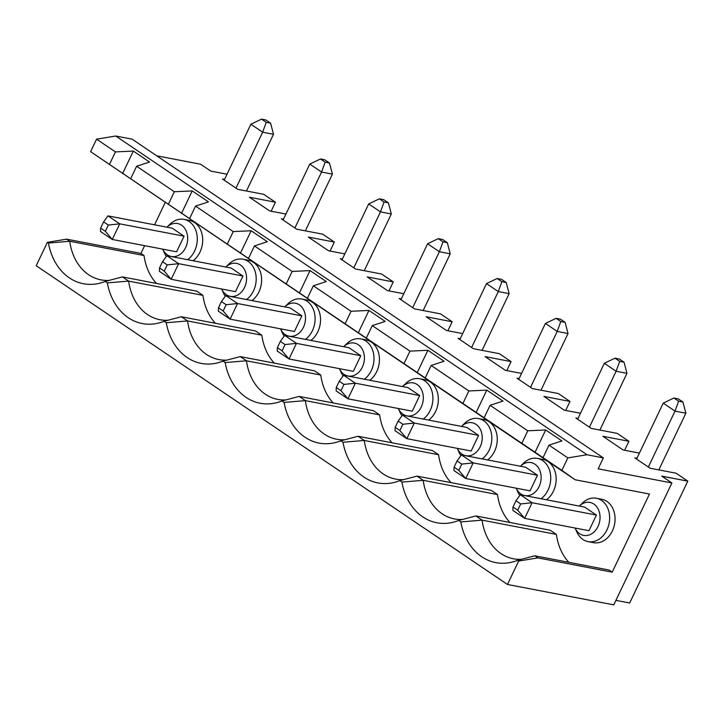 <?xml version="1.0" encoding="UTF-8"?>
<svg xmlns="http://www.w3.org/2000/svg" width="724" height="724" viewBox="0 0 724 724"><rect width="100%" height="100%" fill="white"/><g stroke="black" fill="none" stroke-linecap="round" stroke-linejoin="round"><path stroke-width="1.09" d="M587.019 454.753L115.74 136.022L96.573 139.162L90.609 151.66L575.091 479.75L561.878 470.392L567.842 457.894L587.019 454.753L603.364 457.894L598.151 468.817L671.899 482.971L613.762 604.866L507.47 584.467L36.2 265.726L47.368 242.323L66.626 239.164L140.927 253.418L144.619 245.671M154.565 224.811L165.199 202.53M115.74 136.022L132.085 139.153L603.364 457.894M156.71 155.805L200.629 164.239L210.765 171.09L227.037 174.213M344.85 253.898L328.578 250.776L308.315 237.065L334.343 242.06L322.678 234.178L296.65 229.182L281.337 218.82L283.473 219.227M334.343 242.06L330.053 251.056M615.907 600.368L629.663 603.011L687.773 481.161L661.881 476.193L687.8 481.116L676.135 473.224L650.107 468.229L634.785 457.867L636.93 458.283M224.567 179.389L222.422 178.982L237.743 189.335L263.771 194.331L275.437 202.222L249.409 197.227L269.672 210.928L285.944 214.051M561.878 470.392L90.609 151.66M575.091 479.75L649.464 494.03L612.196 572.159L537.905 557.896L534.792 555.797L609.083 570.05L612.196 572.159M507.47 584.467L518.637 561.055L537.905 557.896M156.493 283.437A52.988 41.359 100.9 0 1 144.031 255.527L140.927 253.418M215.399 323.284A52.988 41.359 100.9 0 1 202.946 295.365L196.72 291.166L122.428 276.903L105.206 281.437L107.342 282.885L128.646 281.111A52.988 41.359 -79.1 0 0 159.913 319.709A52.988 41.359 -79.1 0 0 168.158 320.225M274.306 363.122A52.988 41.359 100.9 0 1 261.853 335.212L255.635 331.004L181.335 316.741L187.561 320.949A52.988 41.359 -79.1 0 0 218.82 359.557A52.988 41.359 -79.1 0 0 227.074 360.072M333.221 402.96A52.988 41.359 100.9 0 1 320.759 375.05L314.542 370.842L240.25 356.588L246.468 360.787A52.988 41.359 -79.1 0 0 277.726 399.395A52.988 41.359 -79.1 0 0 285.98 399.91M392.127 442.807A52.988 41.359 100.9 0 1 379.666 414.897L373.448 410.689L299.157 396.426L305.374 400.634A52.988 41.359 -79.1 0 0 336.642 439.242A52.988 41.359 -79.1 0 0 344.886 439.749M451.034 482.646A52.988 41.359 100.9 0 1 438.581 454.735L432.364 450.527L358.063 436.264L364.281 440.473A52.988 41.359 -79.1 0 0 395.548 479.08A52.988 41.359 -79.1 0 0 403.793 479.596M509.949 522.493A52.988 41.359 100.9 0 1 497.488 494.573L491.27 490.374L416.979 476.111L423.196 480.32A52.988 41.359 -79.1 0 0 454.455 518.927A52.988 41.359 -79.1 0 0 462.708 519.434M556.394 534.421L550.177 530.212L475.885 515.95L482.103 520.158L556.394 534.421A52.988 41.359 -79.1 0 0 568.856 562.331M225.264 296.252A22.082 17.231 100.9 0 1 223.336 292.831L221.653 288.985A16.779 13.095 -79.1 0 0 244.54 287.419A16.779 13.095 -79.1 0 0 242.54 266.839A16.779 13.095 -79.1 0 0 225.861 267.029L228.856 264.088A22.082 17.231 100.9 0 1 242.929 259.21L248.359 260.251A22.082 17.231 100.9 0 1 261.518 277.518A22.082 17.231 100.9 0 1 251.961 300.578M284.17 336.099A22.082 17.231 100.9 0 1 282.251 332.669L280.559 328.832A16.779 13.095 -79.1 0 0 303.447 327.266A16.779 13.095 -79.1 0 0 301.446 306.677A16.779 13.095 -79.1 0 0 284.767 306.876L287.763 303.935A22.082 17.231 100.9 0 1 301.845 299.048L307.266 300.089A22.082 17.231 100.9 0 1 320.424 317.356A22.082 17.231 100.9 0 1 310.868 340.416M343.086 375.937A22.082 17.231 100.9 0 1 341.158 372.516L339.466 368.67A16.779 13.095 -79.1 0 0 362.362 367.104A16.779 13.095 -79.1 0 0 360.362 346.524A16.779 13.095 -79.1 0 0 343.683 346.715L346.669 343.773A22.082 17.231 100.9 0 1 360.751 338.895L366.172 339.936A22.082 17.231 100.9 0 1 379.331 357.204A22.082 17.231 100.9 0 1 369.774 380.263M401.992 415.784A22.082 17.231 100.9 0 1 400.064 412.354L398.372 408.517A16.779 13.095 -79.1 0 0 421.268 406.951A16.779 13.095 -79.1 0 0 419.268 386.363A16.779 13.095 -79.1 0 0 402.589 386.562L405.585 383.62A22.082 17.231 100.9 0 1 419.658 378.733L425.079 379.774A22.082 17.231 100.9 0 1 438.237 397.042A22.082 17.231 100.9 0 1 428.68 420.101M460.898 455.622A22.082 17.231 100.9 0 1 458.98 452.192L457.287 448.355A16.779 13.095 -79.1 0 0 480.175 446.789A16.779 13.095 -79.1 0 0 478.175 426.21A16.779 13.095 -79.1 0 0 461.496 426.4L464.491 423.459A22.082 17.231 100.9 0 1 478.573 418.581L483.994 419.621A22.082 17.231 100.9 0 1 497.153 436.889A22.082 17.231 100.9 0 1 487.596 459.948M519.805 495.46A22.082 17.231 100.9 0 1 517.886 492.039L516.194 488.193A16.779 13.095 -79.1 0 0 539.09 486.628A16.779 13.095 -79.1 0 0 537.081 466.048A16.779 13.095 -79.1 0 0 520.411 466.247L523.398 463.297A22.082 17.231 100.9 0 1 537.48 458.419L542.9 459.459A22.082 17.231 100.9 0 1 556.059 476.727A22.082 17.231 100.9 0 1 546.502 499.786M588.06 541.624L593.49 542.665A22.082 17.231 -79.1 0 0 614.567 524.23A22.082 17.231 -79.1 0 0 601.807 499.298L596.386 498.257A22.082 17.231 -79.1 0 0 582.313 503.144L579.318 506.085A16.779 13.095 100.9 0 1 598.006 508.746A16.779 13.095 100.9 0 1 593.445 532.484A16.779 13.095 100.9 0 1 575.1 528.04L576.793 531.878A22.082 17.231 -79.1 0 0 582.911 539.48A22.082 17.231 -79.1 0 0 588.06 541.624A22.082 17.231 -79.1 0 0 609.146 523.19A22.082 17.231 -79.1 0 0 596.386 498.257M166.357 256.414A22.082 17.231 100.9 0 1 164.429 252.984L162.737 249.147A16.779 13.095 -79.1 0 0 185.634 247.581A16.779 13.095 -79.1 0 0 183.634 227.001A16.779 13.095 -79.1 0 0 166.954 227.191L169.95 224.25A22.082 17.231 100.9 0 1 184.023 219.372L189.444 220.413A22.082 17.231 100.9 0 1 202.602 237.68A22.082 17.231 100.9 0 1 193.046 260.74M518.637 561.055L517.569 560.331L534.792 555.797M47.368 242.323L48.436 243.047L69.739 241.264A52.988 41.359 -79.1 0 0 100.998 279.871A52.988 41.359 -79.1 0 0 109.252 280.387M475.885 515.95L458.654 520.493L460.799 521.941A60.092 46.897 -79.1 0 0 511.814 562.168A60.092 46.897 -79.1 0 0 517.569 560.331M458.654 520.493A60.092 46.897 100.9 0 1 452.907 522.33A60.092 46.897 100.9 0 1 401.892 482.094L423.196 480.32L497.488 494.573M416.979 476.111L399.748 480.646L401.892 482.094M399.748 480.646A60.092 46.897 100.9 0 1 393.992 482.492A60.092 46.897 100.9 0 1 342.977 442.255L364.281 440.473L438.581 454.735M358.063 436.264L340.841 440.807L342.977 442.255M340.841 440.807A60.092 46.897 100.9 0 1 335.085 442.645A60.092 46.897 100.9 0 1 284.07 402.408L305.374 400.634L379.666 414.897M299.157 396.426L281.935 400.96L284.07 402.408M281.935 400.96A60.092 46.897 100.9 0 1 276.179 402.806A60.092 46.897 100.9 0 1 225.164 362.57L246.468 360.787L320.759 375.05M240.25 356.588L223.019 361.122L225.164 362.57M223.019 361.122A60.092 46.897 100.9 0 1 217.272 362.959A60.092 46.897 100.9 0 1 166.258 322.732L187.561 320.949L261.853 335.212M181.335 316.741L164.113 321.284L166.258 322.732M164.113 321.284A60.092 46.897 100.9 0 1 158.357 323.121A60.092 46.897 100.9 0 1 107.342 282.885M105.206 281.437A60.092 46.897 100.9 0 1 99.45 283.283A60.092 46.897 100.9 0 1 48.436 243.047M275.437 202.222L271.147 211.218M639.401 453.106L623.129 449.984L602.857 436.273L628.894 441.269L617.228 433.386L591.2 428.391L575.879 418.029L578.024 418.436M519.117 378.598L516.972 378.19L532.285 388.544L558.322 393.539L569.978 401.431L543.95 396.435L564.213 410.137L580.494 413.268M460.202 338.76L458.066 338.343L473.378 348.706L499.406 353.701L511.072 361.593L485.044 356.597L505.307 370.299L521.579 373.421M401.295 298.912L399.15 298.505L414.472 308.858L440.5 313.863L452.165 321.746L426.137 316.75L446.4 330.461L462.672 333.583M342.389 259.074L340.244 258.658L355.556 269.02L381.593 274.016L393.259 281.908L367.222 276.912L387.485 290.614L403.766 293.736M671.899 482.971L661.772 476.121L687.8 481.116M393.259 281.908L388.969 290.894M452.165 321.746L447.875 330.741M511.072 361.593L506.782 370.579M569.978 401.431L565.688 410.427M628.894 441.269L624.604 450.265M96.573 139.162L115.424 151.913L133.325 151.072L149.551 162.04L136.628 166.249L174.33 191.751L192.231 190.91L208.458 201.878L195.534 206.096L233.237 231.59L251.147 230.757L267.364 241.726L254.45 245.934L292.152 271.437L310.053 270.595L326.271 281.564L313.356 285.781L351.059 311.275L368.959 310.433L385.186 321.411L372.263 325.619L409.965 351.122L427.875 350.28L444.093 361.249L431.169 365.466L468.871 390.96L486.781 390.118L502.999 401.087L490.085 405.304L527.787 430.798L545.688 429.966L534.936 452.509M567.842 457.894L548.991 445.142L561.914 440.934L545.688 429.966M548.991 445.142L543.027 457.649M527.787 430.798L521.823 443.305M490.085 405.304L484.121 417.802M486.781 390.118L476.021 412.671M468.871 390.96L462.917 403.458M431.169 365.466L425.214 377.964M427.875 350.28L417.114 372.824M409.965 351.122L404.001 363.62M372.263 325.619L366.299 338.117M368.959 310.433L358.208 332.986M351.059 311.275L345.095 323.782M313.356 285.781L307.392 298.279M310.053 270.595L299.302 293.148M292.152 271.437L286.188 283.935M254.45 245.934L248.486 258.441M251.147 230.757L240.386 253.3M233.237 231.59L227.273 244.097M195.534 206.096L189.579 218.594M192.231 190.91L181.48 213.462M174.33 191.751L168.366 204.249M136.628 166.249L130.664 178.756M133.325 151.072L122.573 173.615M115.424 151.913L109.46 164.411M520.692 503.94L515.977 500.755L512.999 507.008L517.714 510.194L520.692 503.94L532.104 502.728L524.647 518.357L512.864 510.384L512.999 507.008M517.714 510.194L524.647 518.357L588.965 530.701L596.422 515.072L532.104 502.728L520.321 494.764L515.977 500.755M682.949 402.046L678.234 398.861L673.899 398.028L678.605 401.214L682.949 402.046L685.863 413.187L675.021 411.105L663.238 403.132L673.899 398.028M658.813 469.903L685.863 413.187M648.342 467.034L675.021 411.105L678.605 401.214M596.422 515.072L584.639 507.108L520.321 494.764M636.559 459.07L663.238 403.132M460.799 521.941L482.103 520.158A52.988 41.359 100.9 0 0 513.361 558.765A52.988 41.359 100.9 0 0 521.615 559.281M458.799 470.356L465.74 478.51L530.059 490.854L537.507 475.234L473.188 462.889L465.74 478.51L453.957 470.546L454.093 467.161L458.799 470.356L461.785 464.102L457.07 460.917L454.093 467.161M599.897 430.056L626.957 373.34L616.106 371.258L604.323 363.294L614.984 358.19L619.699 361.376L624.043 362.208L619.328 359.023L614.984 358.19M589.427 427.196L616.106 371.258L619.699 361.376M626.957 373.34L624.043 362.208M457.07 460.917L461.405 454.916L473.188 462.889L461.785 464.102M577.643 419.223L604.323 363.294M461.405 454.916L525.733 467.261L537.507 475.234M537.48 458.419A22.082 17.231 100.9 0 1 548.041 490.067A22.082 17.231 100.9 0 1 541.081 498.746M399.892 430.509L406.825 438.672L471.152 451.016L478.6 435.386L414.282 423.042L406.825 438.672L395.051 430.699L395.177 427.323L399.892 430.509L402.879 424.264L398.164 421.069L395.177 427.323M478.6 435.386L466.817 427.422L402.499 415.078L414.282 423.042L402.879 424.264M540.991 390.218L568.041 333.502L557.199 331.42L545.416 323.447L556.077 318.343L560.792 321.528L565.127 322.361L560.421 319.175L556.077 318.343M530.52 387.349L557.199 331.42L560.792 321.528M568.041 333.502L565.127 322.361M518.737 379.385L545.416 323.447M478.573 418.581A22.082 17.231 100.9 0 1 489.134 450.219A22.082 17.231 100.9 0 1 482.175 458.907M398.164 421.069L402.499 415.078M340.986 390.67L347.918 398.824L412.237 411.178L419.694 395.548L355.375 383.204L347.918 398.824L336.135 390.86L336.271 387.485L340.986 390.67L343.963 384.417L339.257 381.231L336.271 387.485M419.694 395.548L407.911 387.584L343.592 375.231L355.375 383.204L343.963 384.417M482.084 350.371L509.135 293.654L498.293 291.573L486.51 283.609L497.171 278.505L501.886 281.69L506.221 282.523L501.506 279.337L497.171 278.505M471.614 347.511L498.293 291.573L501.886 281.69M509.135 293.654L506.221 282.523M459.831 339.538L486.51 283.609M419.658 378.733A22.082 17.231 100.9 0 1 430.228 410.381A22.082 17.231 100.9 0 1 423.259 419.06M339.257 381.231L343.592 375.231M282.079 350.823L289.012 358.986L353.33 371.331L360.787 355.71L296.46 343.357L289.012 358.986L277.229 351.022L277.364 347.638L282.079 350.823L285.057 344.579L280.342 341.393L277.364 347.638M360.787 355.71L349.004 347.737L284.686 335.393L296.46 343.357L285.057 344.579M423.178 310.533L450.228 253.816L439.377 251.735L427.603 243.762L438.264 238.658L442.97 241.852L447.314 242.685L442.599 239.49L438.264 238.658M412.698 307.664L439.377 251.735L442.97 241.852M450.228 253.816L447.314 242.685M400.924 299.7L427.603 243.762M360.751 338.895A22.082 17.231 100.9 0 1 371.312 370.534A22.082 17.231 100.9 0 1 364.353 379.222M280.342 341.393L284.686 335.393M223.164 310.985L230.105 319.148L294.424 331.492L301.872 315.863L237.553 303.519L230.105 319.148L218.322 311.175L218.458 307.8L223.164 310.985L226.15 304.732L221.435 301.546L218.458 307.8M301.872 315.863L290.089 307.899L225.77 295.555L237.553 303.519L226.15 304.732M364.262 270.695L391.322 213.969L380.471 211.888L368.688 203.924L379.349 198.819L384.064 202.005L388.399 202.838L383.693 199.652L379.349 198.819M353.792 267.826L380.471 211.888L384.064 202.005M391.322 213.969L388.399 202.838M342.009 259.853L368.688 203.924M301.845 299.048A22.082 17.231 100.9 0 1 312.406 330.696A22.082 17.231 100.9 0 1 305.447 339.375M221.435 301.546L225.77 295.555M164.257 271.147L171.19 279.301L235.508 291.645L242.965 276.025L178.647 263.681L171.19 279.301L159.407 271.337L159.542 267.952L164.257 271.147L167.235 264.894L162.529 261.708L159.542 267.952M242.965 276.025L231.182 268.052L166.864 255.708L178.647 263.681L167.235 264.894M305.356 230.847L332.406 174.131L321.565 172.05L309.781 164.086L320.442 158.981L325.157 162.167L329.492 163L324.777 159.814L320.442 158.981M294.885 227.988L321.565 172.05L325.157 162.167M332.406 174.131L329.492 163M283.102 220.015L309.781 164.086M122.428 276.903L128.646 281.111L202.946 295.365M242.929 259.21A22.082 17.231 100.9 0 1 253.5 290.849A22.082 17.231 100.9 0 1 246.531 299.537M162.529 261.708L166.864 255.708M66.626 239.164L69.739 241.264L144.031 255.527M184.023 219.372A22.082 17.231 100.9 0 1 194.593 251.011A22.082 17.231 100.9 0 1 187.625 259.699M235.979 188.14L262.658 132.211L250.875 124.238L261.536 119.134L266.242 122.32L270.586 123.152L265.871 119.967L261.536 119.134M224.196 180.176L250.875 124.238M246.45 191.009L273.5 134.293L262.658 132.211L266.242 122.32M112.283 239.463L176.602 251.807L184.059 236.178L119.741 223.834L112.283 239.463L100.5 231.49L100.636 228.114L105.351 231.3L112.283 239.463M273.5 134.293L270.586 123.152M184.059 236.178L172.276 228.214L107.957 215.87L119.741 223.834L108.329 225.055L103.613 221.861L107.957 215.87M103.613 221.861L100.636 228.114M105.351 231.3L108.329 225.055"/></g></svg>
